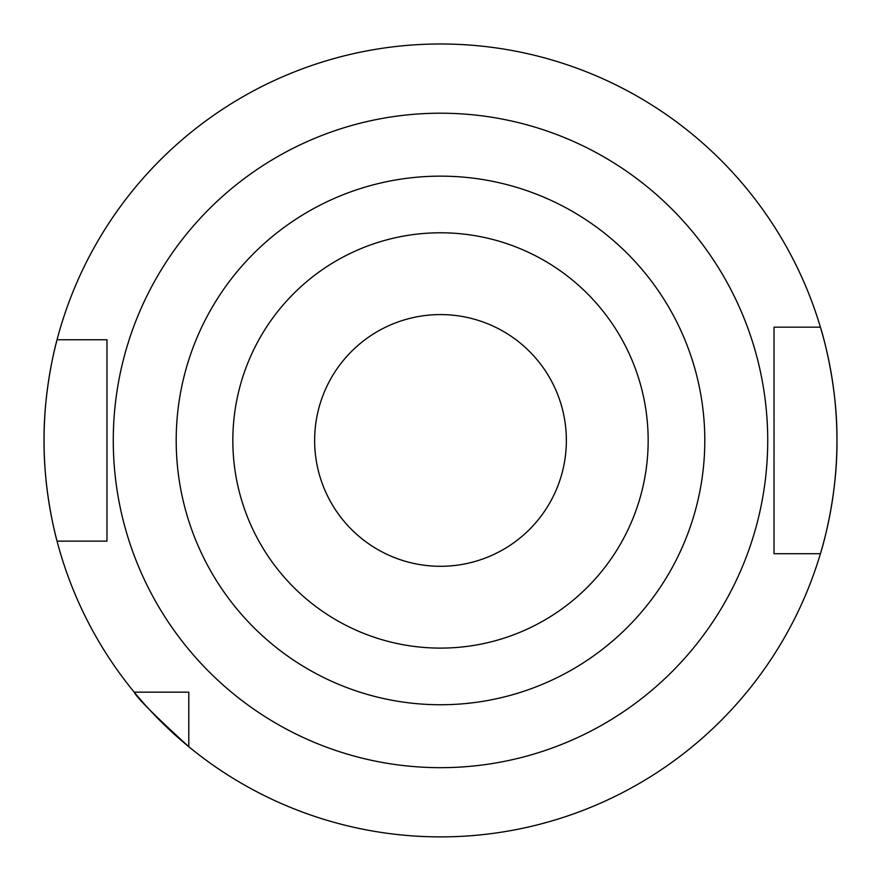 <?xml version="1.0" encoding="UTF-8"?>
<svg xmlns="http://www.w3.org/2000/svg" width="881" height="881" viewBox="0 0 881 881"><rect width="100%" height="100%" fill="white"/><g stroke="black" fill="none" stroke-linecap="round" stroke-linejoin="round"><path stroke-width="1.32" d="M566.362 440.445A125.862 125.862 0 0 1 440.5 566.296A125.862 125.862 0 0 1 314.638 440.445A125.862 125.862 0 0 1 440.5 314.583A125.862 125.862 0 0 1 566.362 440.445M55.811 344.581A396.45 396.45 0 0 1 57.045 339.758C57.364 338.546 43.61 386.462 44.05 440.445A396.45 396.45 0 0 1 55.338 346.53M820.42 327.17A396.45 396.45 0 0 1 836.95 440.445C837.501 501.377 820.079 554.909 820.42 553.709A396.45 396.45 0 0 1 188.787 746.725L188.787 692.158L134.209 692.158A396.45 396.45 0 0 1 57.045 541.132L106.975 541.132L106.975 339.758L57.045 339.758A396.45 396.45 0 0 1 820.42 327.17C820.057 325.871 837.512 379.645 836.95 440.445A396.45 396.45 0 0 1 820.42 553.709L774.025 553.709L774.025 327.17L820.42 327.17M232.837 440.445A207.663 207.663 0 0 1 440.5 232.782A207.663 207.663 0 0 1 648.163 440.445A207.663 207.663 0 0 1 440.5 648.108A207.663 207.663 0 0 1 232.837 440.445M176.2 440.445A264.3 264.3 0 0 1 440.5 176.145A264.3 264.3 0 0 1 704.8 440.445A264.3 264.3 0 0 1 440.5 704.745A264.3 264.3 0 0 1 176.2 440.445M134.209 692.158C136.786 697.697 154.979 715.879 188.787 746.725A396.45 396.45 0 0 1 134.209 692.158A396.45 396.45 0 0 0 188.787 746.725M44.05 440.445C43.632 494.527 57.342 542.244 57.045 541.132A396.45 396.45 0 0 1 44.05 440.445A396.45 396.45 0 0 0 57.045 541.132M784.63 553.709L779.333 553.709M767.725 440.445A327.225 327.225 0 0 1 440.5 767.67A327.225 327.225 0 0 1 113.275 440.445A327.225 327.225 0 0 1 440.5 113.209A327.225 327.225 0 0 1 767.725 440.445M836.95 440.445A396.45 396.45 0 0 1 820.42 553.709"/></g></svg>
